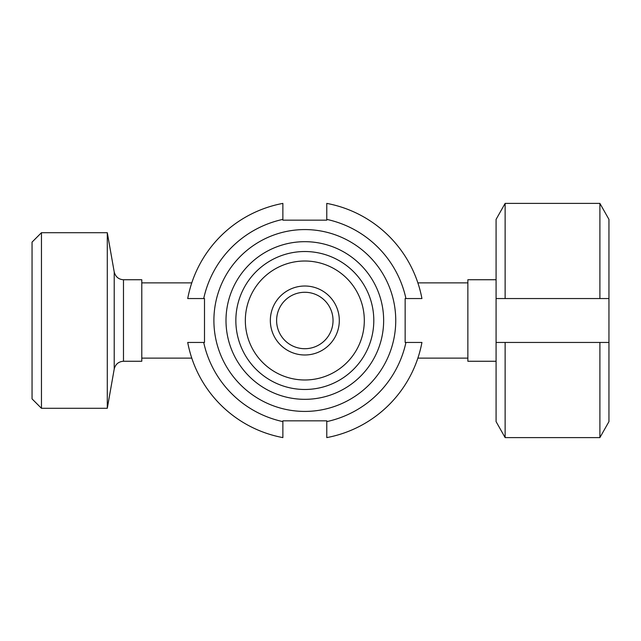 <?xml version="1.0" encoding="UTF-8"?>
<svg xmlns="http://www.w3.org/2000/svg" width="641" height="641" viewBox="0 0 641 641"><rect width="100%" height="100%" fill="white"/><g stroke="black" fill="none" stroke-linecap="round" stroke-linejoin="round"><path stroke-width="0.96" d="M304.82 292.28A28.22 28.22 0 0 1 329.258 334.61A28.22 28.22 0 0 1 280.389 334.61A28.22 28.22 0 0 1 304.82 292.28L304.804 292.28M191.779 358.127L141.789 358.127M467.858 358.127L417.868 358.127M41.457 232.707L32.05 242.114L32.05 398.886L41.457 408.293L41.457 232.707L107.295 232.707L107.295 408.293L41.457 408.293M123.481 279.74L123.481 361.26L141.789 361.26L141.789 279.74L123.481 279.74C118.649 279.444 115.564 276.856 114.218 271.968L107.295 232.707M304.82 286.014A34.486 34.486 0 0 1 334.69 337.743A34.486 34.486 0 0 1 274.957 337.743A34.486 34.486 0 0 1 304.82 286.014M304.82 261.015A59.485 59.485 0 0 1 356.34 350.242A59.485 59.485 0 0 1 253.307 350.242A59.485 59.485 0 0 1 304.82 261.015M304.82 251.52A68.98 68.98 0 0 1 364.561 354.986A68.98 68.98 0 0 1 245.086 354.986A68.98 68.98 0 0 1 304.82 251.52M496.078 361.26L467.858 361.26L467.858 279.74L496.078 279.74M203.71 298.554A103.465 103.465 0 0 1 282.873 219.39L282.873 203.397A119.146 119.146 0 0 0 187.717 298.554L204.495 298.554L204.495 342.446L187.717 342.446A119.146 119.146 0 0 0 282.873 437.603L282.873 420.833L326.774 420.833L326.774 437.603A119.146 119.146 0 0 0 421.93 342.446L405.152 342.446L405.152 298.554L421.93 298.554A119.146 119.146 0 0 0 326.774 203.397L326.774 219.39A103.465 103.465 0 0 1 405.937 298.554M405.937 342.446A103.465 103.465 0 0 1 326.774 421.61M282.873 421.61A103.465 103.465 0 0 1 203.71 342.446M326.774 219.39L326.774 220.167L282.873 220.167L282.873 219.39M304.82 229.574A90.926 90.926 0 0 1 383.566 365.963A90.926 90.926 0 0 1 226.081 365.963A90.926 90.926 0 0 1 304.82 229.574M304.82 241.681A78.819 78.819 0 0 1 373.086 359.913A78.819 78.819 0 0 1 236.561 359.913A78.819 78.819 0 0 1 304.82 241.681M599.896 298.554L608.95 298.554L608.95 342.446L496.078 342.446L496.078 298.554L599.896 298.554L599.896 203.397L505.132 203.397L496.078 219.39L496.078 298.554M496.078 342.446L496.078 421.61L505.132 437.603L599.896 437.603L608.95 421.61L608.95 342.446M505.132 437.603L505.132 342.446M505.132 298.554L505.132 203.397M599.896 437.603L599.896 342.446M608.95 298.554L608.95 219.39L599.896 203.397M114.218 271.968L114.218 369.032L107.295 408.293M467.858 282.873L417.868 282.873M191.779 282.873L141.789 282.873M123.481 361.26C118.561 361.596 115.476 364.184 114.218 369.032"/></g></svg>
